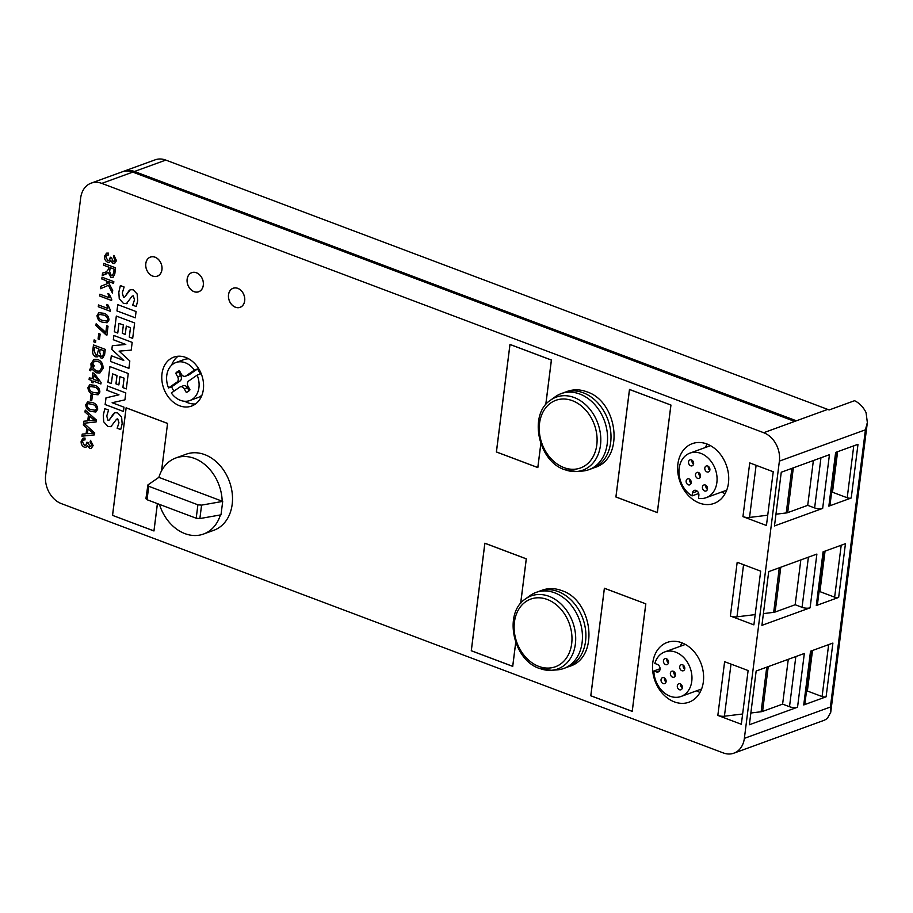 <?xml version="1.0" encoding="UTF-8"?>
<svg xmlns="http://www.w3.org/2000/svg" width="913" height="913" viewBox="0 0 913 913"><rect width="100%" height="100%" fill="white"/><g stroke="black" fill="none" stroke-linecap="round" stroke-linejoin="round"><path stroke-width="1.37" d="M698.867 495.428A4.051 3.127 -110 0 0 696.128 490.452A4.051 3.127 -110 0 0 694.268 490.407A4.051 3.127 -110 0 0 692.442 492.997L692.065 495.896A23.704 18.34 -110 0 1 679.01 472.991A23.704 18.34 -110 0 1 689.92 453.133A23.704 18.34 -110 0 1 700.819 453.373A23.704 18.34 -110 0 1 716.876 475.833A23.704 18.34 -110 0 1 706.137 497.688A23.704 18.34 -110 0 1 698.502 498.327L698.867 495.428M184.323 388.892A4.086 3.161 -110 0 0 182.166 386.918A4.086 3.161 -110 0 0 180.295 386.872A4.086 3.161 -110 0 0 179.735 387.158L171.313 392.978A20.234 15.658 -110 0 0 180.477 400.351A20.234 15.658 -110 0 0 189.767 400.556A20.234 15.658 -110 0 0 197.151 375.14L188.74 380.949A4.086 3.161 -110 0 0 188.055 386.313L189.984 389.805A11.367 8.799 -110 0 1 186.743 392.225A11.367 8.799 -110 0 1 186.252 392.385L184.323 388.892L187.427 387.763A4.086 3.161 -110 0 0 185.271 385.788A4.086 3.161 -110 0 0 183.387 385.743L180.295 386.872M539.914 668.521A38.86 30.072 -110 0 0 551.372 670.29L557.113 669.88A40.48 31.316 -110 0 0 563.778 668.464A40.48 31.316 -110 0 0 582.106 631.168A40.48 31.316 -110 0 0 554.682 592.822A40.48 31.316 -110 0 0 536.079 592.4A40.48 31.316 -110 0 0 530.065 595.596L525.397 598.985C503.211 613.171 513.015 660.053 539.526 668.476L551.372 670.29A38.86 30.072 -110 0 0 575.681 637.228A38.86 30.072 -110 0 0 549.033 596.315A38.86 30.072 -110 0 0 525.397 598.985M563.778 668.464L567.224 667.209A40.48 31.316 -110 0 0 585.553 629.913A40.48 31.316 -110 0 0 558.128 591.567A40.48 31.316 -110 0 0 539.526 591.145L536.079 592.4M565.021 469.739A38.86 30.072 -110 0 0 576.48 471.507L582.232 471.085A40.48 31.316 -110 0 0 588.896 469.67L592.332 468.426A40.48 31.316 -110 0 0 610.66 431.119A40.48 31.316 -110 0 0 583.236 392.784A40.48 31.316 -110 0 0 564.633 392.362L561.198 393.606A40.48 31.316 -110 0 0 555.184 396.813L550.516 400.191C528.319 414.388 538.134 461.27 564.633 469.693L576.48 471.507A38.86 30.072 -110 0 0 600.788 438.434A38.86 30.072 -110 0 0 574.151 397.52A38.86 30.072 -110 0 0 550.516 400.191M588.896 469.67A40.48 31.316 -110 0 0 607.225 432.374A40.48 31.316 -110 0 0 579.801 394.039A40.48 31.316 -110 0 0 561.198 393.606M689.053 478.903A3.184 2.465 -110 0 0 687.592 478.869A3.184 2.465 -110 0 0 686.154 481.802A3.184 2.465 -110 0 0 688.311 484.814A3.184 2.465 -110 0 0 689.772 484.849A3.184 2.465 -110 0 0 691.209 481.916A3.184 2.465 -110 0 0 689.053 478.903M689.68 479.234A3.184 2.465 -110 0 0 691.13 483.228M691.461 459.89A3.184 2.465 -110 0 0 690 459.855A3.184 2.465 -110 0 0 688.55 462.788A3.184 2.465 -110 0 0 690.707 465.79A3.184 2.465 -110 0 0 692.168 465.824A3.184 2.465 -110 0 0 693.618 462.902A3.184 2.465 -110 0 0 691.461 459.89M692.077 460.22A3.184 2.465 -110 0 0 693.526 464.215M698.388 472.455A3.184 2.465 -110 0 0 696.927 472.432A3.184 2.465 -110 0 0 695.489 475.353A3.184 2.465 -110 0 0 697.646 478.366A3.184 2.465 -110 0 0 699.107 478.401A3.184 2.465 -110 0 0 700.545 475.468A3.184 2.465 -110 0 0 698.388 472.455M699.016 472.797A3.184 2.465 -110 0 0 700.465 476.78M705.327 485.031A3.184 2.465 -110 0 0 703.866 484.997A3.184 2.465 -110 0 0 702.428 487.93A3.184 2.465 -110 0 0 704.585 490.943A3.184 2.465 -110 0 0 706.046 490.977A3.184 2.465 -110 0 0 707.484 488.044A3.184 2.465 -110 0 0 705.327 485.031M705.943 485.362A3.184 2.465 -110 0 0 707.404 489.357M707.735 466.018A3.184 2.465 -110 0 0 706.263 465.984A3.184 2.465 -110 0 0 704.825 468.917A3.184 2.465 -110 0 0 706.982 471.93A3.184 2.465 -110 0 0 708.442 471.953A3.184 2.465 -110 0 0 709.88 469.031A3.184 2.465 -110 0 0 707.735 466.018M708.351 466.349A3.184 2.465 -110 0 0 709.8 470.343M698.707 493.477L692.065 495.896M706.913 443.98A31.807 24.605 -110 0 0 692.294 443.65A31.807 24.605 -110 0 0 677.903 472.957A31.807 24.605 -110 0 0 699.449 503.086A31.807 24.605 -110 0 0 714.057 503.417A31.807 24.605 -110 0 0 728.46 474.109A31.807 24.605 -110 0 0 706.913 443.98M707.05 444.038A31.807 24.605 -110 0 0 705.464 447.473M721.692 492.027A31.807 24.605 -110 0 0 725.116 493.625M181.367 374.193A4.086 3.161 -110 0 0 183.524 376.167A4.086 3.161 -110 0 0 185.407 376.213A4.086 3.161 -110 0 0 185.967 375.928L194.389 370.107A20.234 15.658 -110 0 0 185.225 362.735A20.234 15.658 -110 0 0 175.924 362.529A20.234 15.658 -110 0 0 168.54 387.945L176.962 382.136A4.086 3.161 -110 0 0 177.636 376.761L175.718 373.28A11.367 8.799 -110 0 1 178.959 370.861A11.367 8.799 -110 0 1 179.439 370.701L181.367 374.193M185.727 357.428A26.021 20.132 -110 0 0 173.767 357.154A26.021 20.132 -110 0 0 161.989 381.132A26.021 20.132 -110 0 0 179.621 405.783A26.021 20.132 -110 0 0 191.582 406.057A26.021 20.132 -110 0 0 203.359 382.079A26.021 20.132 -110 0 0 185.727 357.428M178.115 356.241A26.021 20.132 -110 0 0 171.587 365.234M184.711 401.275A26.021 20.132 -110 0 0 187.884 402.77A26.021 20.132 -110 0 0 195.496 403.957M159.455 504.387A40.48 31.316 -110 0 0 184.928 533.626A40.48 31.316 -110 0 0 203.519 534.048A40.48 31.316 -110 0 0 220.398 514.932M203.519 534.048L213.847 530.282A40.48 31.316 -110 0 0 232.176 492.986A40.48 31.316 -110 0 0 204.752 454.64A40.48 31.316 -110 0 0 186.149 454.218L175.821 457.984A40.48 31.316 -110 0 0 158.873 477.351L222.179 501.203A40.48 31.316 -110 0 0 194.423 458.406A40.48 31.316 -110 0 0 175.821 457.984M235.417 307.19A10.123 7.829 -110 0 0 240.062 307.304A10.123 7.829 -110 0 0 244.65 297.98A10.123 7.829 -110 0 0 237.791 288.394A10.123 7.829 -110 0 0 233.146 288.291A10.123 7.829 -110 0 0 228.558 297.615A10.123 7.829 -110 0 0 235.417 307.19M237.802 288.337A10.18 7.875 -110 0 0 233.123 288.234A10.18 7.875 -110 0 0 228.512 297.615A10.18 7.875 -110 0 0 235.406 307.247A10.18 7.875 -110 0 0 240.085 307.361A10.18 7.875 -110 0 0 244.695 297.98A10.18 7.875 -110 0 0 237.802 288.337M194.047 291.612A10.123 7.829 -110 0 0 198.692 291.715A10.123 7.829 -110 0 0 203.279 282.391A10.123 7.829 -110 0 0 196.421 272.804A10.123 7.829 -110 0 0 191.764 272.702A10.123 7.829 -110 0 0 187.188 282.026A10.123 7.829 -110 0 0 194.047 291.612M196.432 272.759A10.18 7.875 -110 0 0 191.753 272.645A10.18 7.875 -110 0 0 187.142 282.026A10.18 7.875 -110 0 0 194.035 291.669A10.18 7.875 -110 0 0 198.714 291.772A10.18 7.875 -110 0 0 203.325 282.391A10.18 7.875 -110 0 0 196.432 272.759M152.676 276.034A10.123 7.829 -110 0 0 157.321 276.137A10.123 7.829 -110 0 0 161.909 266.813A10.123 7.829 -110 0 0 155.05 257.226A10.123 7.829 -110 0 0 150.394 257.124A10.123 7.829 -110 0 0 145.818 266.448A10.123 7.829 -110 0 0 152.676 276.034M155.05 257.169A10.18 7.875 -110 0 0 150.383 257.067A10.18 7.875 -110 0 0 145.772 266.448A10.18 7.875 -110 0 0 152.665 276.08A10.18 7.875 -110 0 0 157.344 276.194A10.18 7.875 -110 0 0 161.955 266.813A10.18 7.875 -110 0 0 155.05 257.169M189.767 400.556L197.859 397.612A20.234 15.658 -110 0 0 201.967 395.112M197.151 375.14L200.255 374.01A20.234 15.658 -110 0 0 197.482 368.989L194.389 370.107M681.806 642.775A31.807 24.605 -110 0 0 667.186 642.432A31.807 24.605 -110 0 0 652.784 671.74A31.807 24.605 -110 0 0 674.33 701.869A31.807 24.605 -110 0 0 688.95 702.2A31.807 24.605 -110 0 0 703.352 672.892A31.807 24.605 -110 0 0 681.806 642.775M681.943 642.82A31.807 24.605 -110 0 0 680.356 646.256M696.573 690.81A31.807 24.605 -110 0 0 699.997 692.419M670.131 696.22A23.704 18.34 -110 0 0 681.03 696.471A23.704 18.34 -110 0 0 691.769 674.627A23.704 18.34 -110 0 0 675.7 652.167A23.704 18.34 -110 0 0 664.801 651.916A23.704 18.34 -110 0 0 654.826 663.443L657.303 664.379A4.051 3.127 -110 0 1 660.042 668.213A4.051 3.127 -110 0 1 658.216 671.934A4.051 3.127 -110 0 1 656.356 671.9L653.868 670.964A23.704 18.34 -110 0 0 670.131 696.22M682.616 664.801A3.184 2.465 -110 0 0 681.155 664.767A3.184 2.465 -110 0 0 679.717 667.7A3.184 2.465 -110 0 0 681.874 670.713A3.184 2.465 -110 0 0 683.335 670.747A3.184 2.465 -110 0 0 684.773 667.814A3.184 2.465 -110 0 0 682.616 664.801M683.232 665.132A3.184 2.465 -110 0 0 684.693 669.126M663.945 677.697A3.184 2.465 -110 0 0 662.484 677.663A3.184 2.465 -110 0 0 661.035 680.584A3.184 2.465 -110 0 0 663.192 683.597A3.184 2.465 -110 0 0 664.653 683.632A3.184 2.465 -110 0 0 666.102 680.71A3.184 2.465 -110 0 0 663.945 677.697M664.561 678.028A3.184 2.465 -110 0 0 666.011 682.022M666.342 658.672A3.184 2.465 -110 0 0 664.881 658.638A3.184 2.465 -110 0 0 663.443 661.571A3.184 2.465 -110 0 0 665.6 664.584A3.184 2.465 -110 0 0 667.061 664.618A3.184 2.465 -110 0 0 668.499 661.685A3.184 2.465 -110 0 0 666.342 658.672M666.969 659.003A3.184 2.465 -110 0 0 668.419 662.998M673.28 671.249A3.184 2.465 -110 0 0 671.82 671.215A3.184 2.465 -110 0 0 670.382 674.148A3.184 2.465 -110 0 0 672.527 677.161A3.184 2.465 -110 0 0 673.999 677.195A3.184 2.465 -110 0 0 675.437 674.262A3.184 2.465 -110 0 0 673.28 671.249M673.897 671.58A3.184 2.465 -110 0 0 675.358 675.574M680.219 683.826A3.184 2.465 -110 0 0 678.747 683.791A3.184 2.465 -110 0 0 677.309 686.724A3.184 2.465 -110 0 0 679.466 689.737A3.184 2.465 -110 0 0 680.927 689.76A3.184 2.465 -110 0 0 682.365 686.838A3.184 2.465 -110 0 0 680.219 683.826M680.836 684.157A3.184 2.465 -110 0 0 682.285 688.151M763.713 432.716L796.41 420.802L134.462 171.484A23.133 17.895 -110 0 0 123.837 171.245L155.153 159.832A23.133 17.895 70 0 1 165.778 160.083L827.726 409.401A23.133 17.895 70 0 1 829.095 409.983L854.557 400.704A23.133 17.895 70 0 1 866.06 412.596L867.35 422.525L865.421 429.795L779.382 461.122A23.133 17.895 -110 0 0 763.713 432.716L101.777 183.387A23.133 17.895 -110 0 0 91.14 183.148A23.133 17.895 -110 0 0 80.675 197.95L45.65 475.182A23.133 17.895 -110 0 0 61.319 503.599L723.267 752.917A23.133 17.895 -110 0 0 733.892 753.168A23.133 17.895 -110 0 0 744.369 738.355L830.396 707.027L830.75 712.288L827.44 718.257A23.133 17.895 70 0 1 823.366 720.585L733.892 753.168M779.382 461.122L744.369 738.355M81.942 436.186L82.204 434.109L86.096 433.778L86.826 428.037L83.357 424.956L83.836 421.201L87.728 420.882L88.458 415.13L84.989 412.048L85.229 410.108L96.356 419.991L96.105 421.966L83.87 423.255L94.724 432.888L94.473 434.873L81.942 436.186L82.238 434.109M92.396 395.397L91.711 400.773L90.33 400.248L91.015 394.873L92.396 395.397M93.24 381.075L93.012 382.867L91.631 382.342L91.859 380.55L89.097 379.511L89.326 377.72L92.087 378.758L92.829 372.846L94.21 373.371L101.092 382.49L100.909 383.962L93.24 381.075L100.909 383.939M104.618 354.609L102.655 358.136L101.046 358.101L98.798 355.248L97.326 356.857L95.591 356.8C93.172 355.442 92.247 353.263 92.795 350.284L93.468 344.931L105.269 349.371L104.618 354.609M100.133 334.112L99.46 339.488L98.079 338.963L98.752 333.587L100.133 334.112M97.029 315.476L98.889 312.703L103.568 313.25C106.889 314.083 108.693 316.332 108.989 319.984L107.129 322.757L102.439 322.209C99.118 321.365 97.314 319.128 97.029 315.476L98.901 312.691M111.74 299.43L111.603 300.503L99.643 296.006L99.871 294.214L109.229 297.729L107.974 293.689L109.355 294.214L111.74 299.43M108.248 272.473L102.245 275.441L102.541 273.124L106.319 271.869L108.487 269.232L108.75 267.144L103.546 265.181L103.774 263.389L115.574 267.84L114.81 273.9L112.927 277.62L110.964 277.552L108.248 272.473M105.976 274.185L102.245 275.441L102.576 273.113M111.557 426.382L108.054 426.599L103.705 421.817L103.283 415.141L104.824 408.636L108.579 410.051L106.753 416.02L107.996 420.3L109.103 420.151L114.844 412.733L117.617 412.859L121.612 417.036L122.159 423.758L120.699 429.567L117.149 428.231L118.941 422.867L117.709 418.873L116.567 419.204L110.85 426.748M107.996 420.3L109.138 420.14L113.691 413.406M117.709 418.873L116.567 419.204L117.709 418.873M123.997 407.187L112.128 402.713L124.921 399.871L125.8 392.91L107.483 386.005L106.935 390.296L118.987 394.827L105.976 397.863L105.132 404.562L123.449 411.466L123.997 407.187M118.873 384.932L119.923 376.635L124.077 378.199L122.878 387.626L126.302 388.915L128.254 373.497L109.925 366.592L107.951 382.296L111.363 383.586L112.596 373.874L116.99 375.54L115.94 383.837L118.873 384.932M111.843 349.439L123.769 360.441L111.306 355.75L110.576 361.457L128.904 368.361L129.829 360.966L119.078 351.14L131.198 350.124L132.18 342.375L113.863 335.482L113.326 339.762L125.789 344.452L112.31 345.719L111.843 349.439L123.769 360.441M125.252 334.42L126.302 326.112L130.456 327.676L129.269 337.091L132.682 338.381L134.633 322.962L116.316 316.058L114.33 331.761L117.754 333.051L118.975 323.35L123.369 325.005L122.319 333.313L125.252 334.42M136.071 311.538L117.754 304.645L116.967 310.922L135.284 317.827L136.071 311.538M629.479 389.429L670.952 405.052L657.36 512.615L615.898 496.992L629.479 389.429M157.435 503.634L153.977 530.978L112.516 515.366L126.108 407.803L167.57 423.415L161.59 470.743M717.835 715.415L724.614 661.685L748.112 670.541L741.333 724.271L717.835 715.415A5.786 2.031 7.2 0 0 724.42 716.214L742.623 714M730.389 616.024L737.179 562.294L760.677 571.15L753.887 624.869L730.389 616.024A5.786 2.031 7.2 0 0 736.974 616.823L755.188 614.609M742.942 516.632L749.733 462.902L773.231 471.747L766.441 525.477L742.942 516.632A5.786 2.031 7.2 0 0 749.527 517.431L767.742 515.217M604.372 588.223L645.833 603.835L632.241 711.398L590.779 695.786L604.372 588.223M540.861 443.707L537.837 467.593L496.375 451.981L509.968 344.418L551.429 360.03L545.803 404.585M515.742 642.49L512.729 666.387L471.268 650.764L484.849 543.201L526.322 558.824L520.684 603.367M127.101 303.333L123.575 303.538L119.249 298.768L118.827 292.103L120.368 285.586L124.122 287.002L122.308 292.97L123.54 297.25L124.647 297.102L130.365 289.683L133.172 289.809L137.155 293.975L137.703 300.719L136.242 306.517L132.693 305.182L134.485 299.818L133.264 295.835L132.111 296.154L126.393 303.698M123.54 297.25L124.682 297.09L129.235 290.368M136.254 306.506L132.727 305.17L134.519 299.806L133.298 295.823L132.111 296.154M113.406 257.067L115.289 260.205L113.235 261.677L115.255 260.216L113.406 257.067L113.897 255.378L116.487 260.639L114.582 263.515L112.938 263.469L110.793 260.673L109.48 262.236L107.586 262.202C105.315 261.015 104.299 259.018 104.516 256.211L106.536 253.163L108.385 253.118L108.362 254.978L106.878 255.058L105.737 256.736L107.768 260.388L109.058 260.433L110.325 257.226L111.683 257.934L113.201 261.689L114.296 261.723M112.39 293.016L108.407 285.312L100.567 288.702L100.875 286.283L107.517 283.578L105.942 280.542L101.8 278.979L102.028 277.187L113.828 281.638L113.6 283.429L107.951 281.295L112.71 290.494L112.39 293.016M110.382 310.18L110.245 311.265L98.284 306.757L98.513 304.965L107.871 308.491L106.616 304.451L107.996 304.965L110.382 310.18M108.042 326.203L106.912 335.162L95.911 325.576L96.139 323.784L105.805 332.458L106.661 325.679L108.042 326.203M95.785 340.549L95.534 342.512L93.856 341.884L94.096 339.91L95.785 340.549M96.15 372.778L91.814 368.966L90.398 370.804L89.36 369.822L91.209 367.505L90.912 363.842L94.039 359.323L97.805 359.517C101.503 361.08 103.237 364.059 103.021 368.441L99.905 372.995L96.15 372.778L91.814 368.966M98.045 394.793L93.366 394.233C90.045 393.4 88.241 391.152 87.956 387.5L89.782 384.738L94.461 385.286C97.782 386.131 99.597 388.367 99.882 392.019L98.022 394.793L93.331 394.245C90.01 393.412 88.207 391.163 87.922 387.511L89.805 384.738M85.754 404.721L87.614 401.948L92.293 402.496C95.614 403.329 97.417 405.577 97.714 409.218L95.854 412.003L91.163 411.455C87.842 410.61 86.039 408.373 85.754 404.721L87.625 401.937M89.839 446.617L91.893 445.156L90.033 442.006L90.535 440.317L93.126 445.567L91.209 448.454L89.577 448.397L87.431 445.601L86.119 447.176L84.224 447.13C81.953 445.955 80.937 443.958 81.154 441.15L83.163 438.103L85.023 438.057L85 439.918L83.505 439.998L82.364 441.675L84.395 445.327L85.696 445.373L86.963 442.166L88.321 442.873L89.839 446.617L90.901 446.674M660.076 668.704L653.868 670.964M168.54 387.945L171.633 386.827A20.234 15.658 -110 0 0 173.938 391.163M188.763 358.855A20.234 15.658 -110 0 0 184.015 359.585L175.924 362.529M123.837 171.245A23.133 17.895 -110 0 0 122.993 171.587M515.708 642.387L512.695 666.307L471.313 650.729L484.894 543.281L526.265 558.859L520.627 603.436M540.827 443.604L537.803 467.524L496.432 451.946L510.002 344.486L551.372 360.076L545.746 404.653M645.776 603.881L632.207 711.33L590.837 695.752L604.406 588.292L645.833 603.858M806.464 691.346L807.377 691.015L812.502 650.501M819.029 591.955L819.931 591.624L825.055 551.11M831.583 492.564L832.496 492.233L837.609 451.718M749.368 724.751L756.158 671.021L804.33 653.48L797.54 707.198L749.368 724.751M761.921 625.348L768.712 571.629L816.884 554.077L810.105 607.807L761.921 625.348M807.377 691.015L822.088 696.562A2.887 1.016 7.2 0 0 826.105 696.802L803.737 704.95A5.786 2.031 7.2 0 0 804.878 703.934L811.589 650.832M826.105 696.802L832.896 643.072L810.527 651.22L803.737 704.95M819.931 591.624L834.642 597.17A2.887 1.016 7.2 0 0 838.659 597.41L816.29 605.547A5.786 2.031 7.2 0 0 817.432 604.543L824.142 551.441M838.659 597.41L845.449 543.68L823.081 551.829L816.29 605.547M832.496 492.233L847.207 497.768A2.887 1.016 7.2 0 0 851.224 498.007L828.856 506.156A5.786 2.031 7.2 0 0 829.997 505.151L836.696 452.049M851.224 498.007L858.003 444.289L835.635 452.426L828.856 506.156M822.659 508.415L774.475 525.956L781.266 472.226L829.449 454.685L822.659 508.415A5.786 2.031 7.2 0 1 814.624 507.936L820.958 457.778M794.687 421.429L132.75 172.112A23.133 17.895 -110 0 0 122.114 171.872L91.14 183.148M775.97 514.213L786.23 512.958A5.786 2.031 7.2 0 0 787.679 512.638L807.72 505.334L813.38 460.54M807.72 505.334L814.624 507.936M763.405 613.604L773.676 612.349A5.786 2.031 7.2 0 0 775.126 612.03L795.166 604.737L800.827 559.931M795.166 604.737L802.059 607.328A5.786 2.031 7.2 0 0 810.105 607.807M750.851 712.996L761.122 711.752A5.786 2.031 7.2 0 0 762.572 711.421L782.612 704.128L788.273 659.323M782.612 704.128L789.505 706.719A5.786 2.031 7.2 0 0 797.54 707.198M201.579 505.129L199.879 518.561L221.003 514.829L222.704 501.397L201.579 505.129L197.893 504.798L148.739 486.287L147.906 484.917L158.873 477.351M199.879 518.561L196.204 518.23L147.05 499.719L146.206 498.35M145.909 498.738L147.906 484.917M157.39 503.611L153.943 530.909L112.516 515.366M167.57 423.438L161.533 470.857M112.573 515.32L126.142 407.871L167.513 423.449M670.895 405.087L657.314 512.535L615.944 496.957L629.525 389.509L670.941 405.075M187.211 392.031L186.252 392.385M189.094 390.787L187.427 387.763M171.633 386.827L180.055 381.006A4.086 3.161 -110 0 0 180.74 375.642L178.811 372.15L175.718 373.28M179.701 371.169A11.367 8.799 -110 0 0 178.811 372.15M185.407 376.213L188.5 375.083A4.086 3.161 -110 0 0 189.059 374.798L197.482 368.989M129.269 290.357L130.388 289.683M133.298 295.823L132.145 296.143L133.298 295.823M127.135 303.321L123.575 303.538L119.249 298.768L118.827 292.103M118.861 292.092L120.402 285.575M123.575 297.239L124.682 297.09L123.575 297.239M117.788 304.657L116.967 310.922L135.284 317.804M132.693 338.358L129.304 337.08L130.491 327.653L126.302 326.112M118.975 323.35L123.403 324.994L122.319 333.313L125.264 334.398M116.35 316.081L114.33 331.761L117.754 333.028M112.345 345.707L111.877 349.428M113.897 335.493L113.36 339.75L125.789 344.452M119.078 351.14L131.21 350.113M111.329 355.762L110.576 361.457L128.904 368.327M119.957 376.624L124.111 378.187L122.913 387.614L126.302 388.892M112.596 373.874L117.024 375.517L115.974 383.814L118.873 384.909M109.959 366.604L107.985 382.285L111.375 383.563M124.921 399.86L112.128 402.713M106.011 397.851L105.166 404.55L123.46 411.443M107.506 386.016L106.969 390.273L118.987 394.827M113.726 413.395L114.867 412.722M117.149 428.231L120.71 429.544M117.184 428.22L118.941 422.867M118.975 422.856L117.743 418.862L116.602 419.193M111.591 426.371L108.054 426.599L103.705 421.817M103.74 421.806L103.283 415.141M103.317 415.118L104.858 408.625M108.031 420.288L109.138 420.14L108.031 420.288M110.861 260.662L112.938 263.469M109.492 262.225L107.586 262.202M107.62 262.179C105.349 261.004 104.333 259.007 104.55 256.199L106.547 253.163M108.362 254.967L106.912 255.047M109.058 260.433L110.325 258.493M110.359 258.482L110.359 257.215M113.44 257.055L113.92 255.389M114.593 263.515L112.972 263.458M106.319 271.869L108.521 269.221L108.75 267.144M108.784 267.132L103.546 265.181L103.797 263.401M112.95 277.609L110.964 277.552L108.305 272.473M111.249 275.76L113.6 273.535L114.159 269.152L110.165 267.646L109.64 271.595L111.215 275.772L112.356 275.794M114.159 269.152L110.131 267.669M113.6 273.535L114.125 269.164M111.215 275.772L113.566 273.546M108.442 285.29L112.402 292.947M100.601 288.691L100.875 286.283L107.517 283.578M107.551 283.566L105.976 280.531L101.8 278.979M101.834 278.967L102.062 277.198M113.611 283.407L107.951 281.295M111.614 300.48L99.643 296.006M99.688 295.995L99.905 294.226M108.008 293.678L109.229 297.729M110.256 311.242L98.284 306.757M98.319 306.745L98.547 304.976M106.65 304.428L107.871 308.491M107.141 322.757L102.439 322.209M102.473 322.198C99.152 321.353 97.349 319.116 97.063 315.464M107.802 319.493C107.255 316.994 105.782 315.499 103.374 315.031L99.369 314.414L98.25 315.944C98.787 318.454 100.247 319.938 102.655 320.417L106.695 321.034L107.757 319.504C107.22 317.005 105.748 315.51 103.34 315.042L99.369 314.414M106.695 321.034L107.757 319.504M106.912 335.139L105.805 334.74M105.84 334.729L95.911 325.576M95.945 325.564L96.173 323.795M106.695 325.69L105.805 332.458M99.46 339.465L98.079 338.963L98.787 333.599M95.545 342.489L93.856 341.884L94.13 339.921M102.678 358.124L101.046 358.101M101.081 358.09L98.798 355.248M97.337 356.846L95.591 356.8M95.625 356.789C93.206 355.431 92.281 353.251 92.829 350.272L92.795 350.284M92.829 350.272L93.503 344.943M96.972 355.066L98.798 348.789L94.621 347.237L94.165 350.82L95.808 355.009L96.972 355.066L98.764 348.8L94.621 347.237M101.103 356.23C102.621 356.424 103.363 355.499 103.34 353.457L103.705 350.638L100.145 349.314L99.757 352.384L101.069 356.241L102.165 356.31M101.069 356.241C102.587 356.435 103.329 355.511 103.306 353.468L103.671 350.649L100.145 349.314M90.421 370.769L89.36 369.822M89.394 369.811L91.209 367.505M91.243 367.494L90.912 363.842M90.958 363.831L94.05 359.311M99.928 372.983L96.185 372.766M92.316 366.204L93.309 364.744L94.381 365.622L92.875 367.95L96.356 370.986L99.426 371.192L101.651 367.916C101.777 364.584 100.43 362.381 97.577 361.308L94.507 361.08L92.293 364.401L92.316 366.204L93.274 364.755M99.426 371.192L101.685 367.905C101.811 364.572 100.464 362.37 97.623 361.297L94.507 361.08M93.012 382.844L91.631 382.342L91.893 380.538L89.097 379.511M89.132 379.5L89.36 377.731M92.864 372.858L92.087 378.758M98.741 381.2L94.039 375.015L93.468 379.283L98.741 381.2L94.005 375.026M97.6 393.069L98.695 391.529C98.159 389.029 96.675 387.546 94.279 387.066L90.25 386.461L89.154 387.979C89.679 390.49 91.152 391.985 93.56 392.453L97.6 393.069L98.661 391.54C98.125 389.041 96.641 387.557 94.233 387.078L90.239 386.473M91.711 400.75L90.33 400.248M90.364 400.236L91.049 394.884M95.865 411.991L91.163 411.455M91.197 411.443C87.876 410.599 86.073 408.351 85.788 404.699M95.42 410.268L96.527 408.727C95.979 406.228 94.507 404.744 92.099 404.276L88.093 403.66L86.975 405.189C87.511 407.689 88.972 409.184 91.391 409.663L95.42 410.268L96.493 408.75C95.945 406.251 94.473 404.756 92.065 404.288L88.059 403.672M83.905 423.244L96.105 421.954M86.13 433.766L86.861 428.014L83.357 424.956L83.859 421.201M88.458 415.13L87.728 420.882M88.493 415.118L84.989 412.048M85.023 412.037L85.263 410.142M94.473 434.862L81.976 436.174M92.898 419.033L89.611 416.157L89.029 420.767L95.032 420.448L89.611 416.157M93.4 433.355L88.013 429.042L87.397 433.675L93.366 433.401L87.979 429.053M95.032 420.482L92.864 419.044M91.232 448.454L89.611 448.386L87.431 445.601M86.13 447.165L84.224 447.13M84.258 447.119C81.987 445.943 80.972 443.946 81.189 441.139L81.154 441.15M81.189 441.139L83.186 438.092M85 439.906L83.505 439.998M85.696 445.373L86.963 443.433M86.997 443.421L86.997 442.154M89.873 446.605L91.893 445.156M91.928 445.145L90.033 442.006L90.558 440.328M538.818 666.399A36.006 27.869 -110 0 0 571.675 643.722A36.006 27.869 -110 0 0 547.275 599.476A36.006 27.869 -110 0 0 514.418 622.152A36.006 27.869 -110 0 0 538.818 666.399M563.937 467.604A36.006 27.869 -110 0 0 596.794 444.928A36.006 27.869 -110 0 0 572.394 400.693A36.006 27.869 -110 0 0 539.537 423.37A36.006 27.869 -110 0 0 563.937 467.604M796.41 420.802L827.726 409.401M165.778 160.083L134.462 171.484M865.421 429.795L830.396 707.027M132.75 172.112L101.777 183.387M749.527 517.431L756.112 465.31M786.23 512.958L791.868 468.369M787.679 512.638L793.34 467.833M847.207 497.768L853.758 445.829M834.642 597.17L841.204 545.221M822.088 696.562L828.65 644.624M736.974 616.823L743.559 564.702M773.676 612.349L779.303 567.772M775.126 612.03L780.786 567.224M802.059 607.328L808.404 557.17M724.42 716.214L731.005 664.093M761.122 711.752L766.749 667.163M762.572 711.421L768.232 666.627M789.505 706.719L795.839 656.561M196.204 518.23L197.893 504.798M147.05 499.719L148.739 486.287M180.055 381.006L176.962 382.136M180.74 375.642L177.636 376.761M189.059 374.798L185.967 375.928M697.338 491.217L692.442 492.997M659.608 670.713L656.356 671.9M540.804 590.722L542.105 590.209C548.451 587.972 554.99 588.109 561.723 590.597C592.788 600.355 599.658 657.246 569.803 666.273L568.479 666.718M565.923 391.928L567.213 391.415C573.569 389.189 580.109 389.315 586.842 391.814C617.896 401.56 624.766 458.452 594.922 467.479L593.587 467.924M710.485 445.647L689.92 453.133M240.062 307.304L240.849 307.019M198.692 291.715L199.479 291.43M157.321 276.137L158.109 275.852M701.595 688.984L681.03 696.471M685.366 644.43L664.801 651.916M150.394 257.124L151.181 256.838M191.764 272.702L192.552 272.416M830.75 712.288L867.35 422.525M233.146 288.291L233.933 287.994M726.702 490.19L706.137 497.688"/></g></svg>
